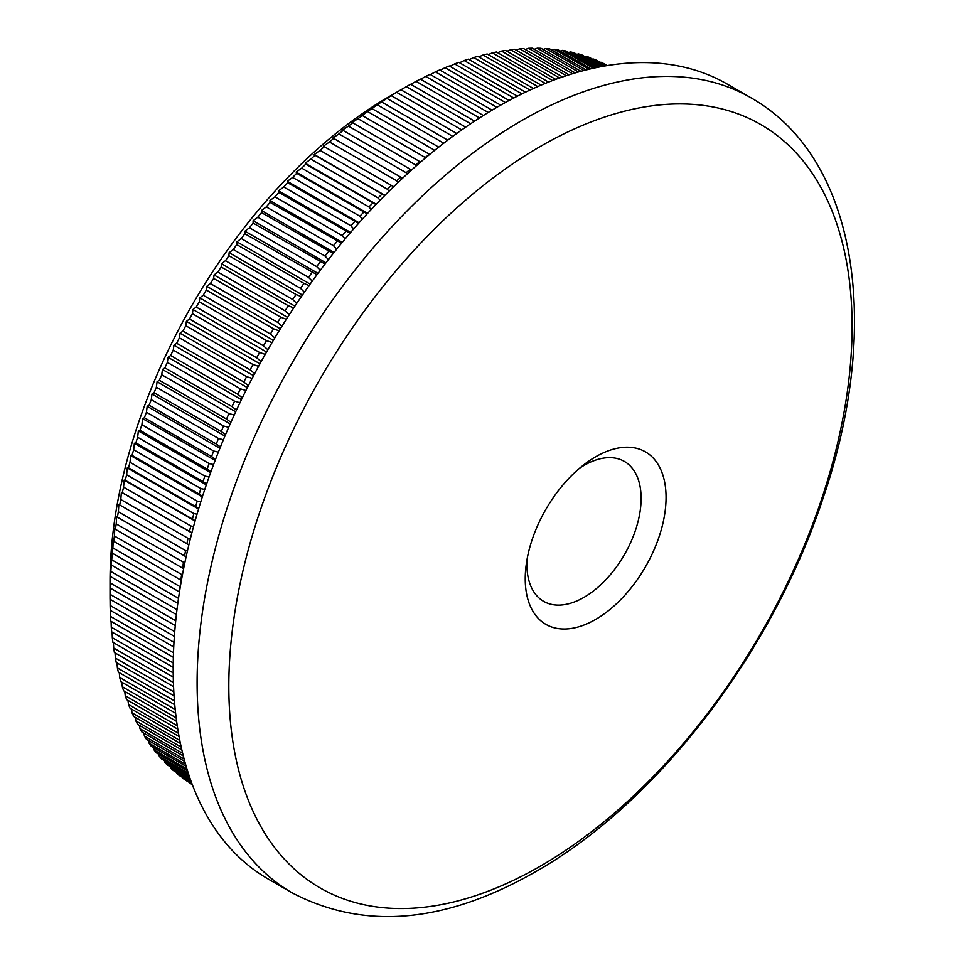 <?xml version="1.0" encoding="UTF-8"?>
<svg xmlns="http://www.w3.org/2000/svg" width="964" height="964" viewBox="0 0 964 964"><rect width="100%" height="100%" fill="white"/><g stroke="black" fill="none" stroke-linecap="round" stroke-linejoin="round"><path stroke-width="1.45" d="M595.644 456.803A99.581 57.491 -60 0 1 666.064 497.448A99.581 57.491 -60 0 1 595.644 619.418A99.581 57.491 -60 0 1 525.235 578.762A99.581 57.491 -60 0 1 526.067 565.796A99.581 57.491 -60 0 1 584.835 464.009A99.581 57.491 -60 0 1 595.644 456.803M527.043 559.433A80.771 46.634 120 0 0 543.612 601.331A80.771 46.634 120 0 0 584.003 597.331A80.771 46.634 120 0 0 636.77 526.151A80.771 46.634 120 0 0 624.383 461.431A80.771 46.634 120 0 0 584.003 465.431A80.771 46.634 120 0 0 579.81 468.022M540.455 146.383A440.729 254.46 120 0 0 228.817 686.163A440.729 254.46 120 0 0 540.455 866.094A440.729 254.46 120 0 0 852.092 326.314A440.729 254.46 120 0 0 540.455 146.383M174.725 631.649L110.041 594.306A415.255 239.747 120 0 0 110.029 596.788L110.029 581.268A396.252 228.781 -60 0 1 390.215 95.966A396.252 228.781 -60 0 1 390.227 95.966L406.374 86.652A415.255 239.747 120 0 1 410.664 84.266L474.565 121.151M192.246 784.455L189.474 782.852A415.255 239.747 120 0 0 192.318 784.672M191.872 783.467L182.943 778.31A415.255 239.747 120 0 0 185.799 780.37L192.065 783.985M182.943 778.31L182.702 777.514M191.258 781.816L176.665 773.393A415.255 239.747 120 0 0 179.412 775.61L191.559 782.623M176.665 773.393L176.34 772.26M190.438 779.527L170.628 768.091A415.255 239.747 120 0 0 173.267 770.477L190.824 780.623M170.628 768.091L170.242 766.621M189.426 776.598L164.856 762.416A415.255 239.747 120 0 0 167.375 764.97L189.896 777.972M164.856 762.416L164.41 760.632M188.245 773.068L159.337 756.379A415.255 239.747 120 0 0 161.747 759.09L188.787 774.707M159.337 756.379L158.843 754.282M186.944 768.959L154.083 749.98A415.255 239.747 120 0 0 156.373 752.86L187.534 770.851M154.083 749.98L153.565 747.582M185.558 764.271L149.107 743.232A415.255 239.747 120 0 0 151.276 746.256L186.185 766.416M149.107 743.232L148.564 740.533M184.112 759.054L144.407 736.135A415.255 239.747 120 0 0 146.444 739.316L184.763 761.427M144.407 736.135L143.853 733.146M182.654 753.33L139.985 728.7A415.255 239.747 120 0 0 141.901 732.025L183.305 755.921M139.985 728.7L139.431 725.434M181.208 747.112L135.864 720.927A415.255 239.747 120 0 0 137.647 724.41L181.847 749.92M135.864 720.927L135.309 717.397M179.81 740.436L132.02 712.842A415.255 239.747 120 0 0 133.683 716.457L180.425 743.449M132.02 712.842L131.49 709.046M178.485 733.315L128.489 704.443A415.255 239.747 120 0 0 130.02 708.203L179.063 736.52M128.489 704.443L127.971 700.394M177.268 725.771L125.248 695.743A415.255 239.747 120 0 0 126.645 699.635L177.786 729.158M125.248 695.743L124.754 691.441M176.159 717.843L122.32 686.754A415.255 239.747 120 0 0 123.573 690.766L176.629 721.397M122.32 686.754L121.85 682.211M175.207 709.528L119.693 677.475A415.255 239.747 120 0 0 120.813 681.608L175.617 713.252M119.693 677.475L119.271 672.703M174.424 700.852L117.379 667.919A415.255 239.747 120 0 0 118.367 672.173L174.749 704.732M117.379 667.919L116.993 662.919M173.821 691.851L115.379 658.099A415.255 239.747 120 0 0 116.222 662.473L174.062 695.875M115.379 658.099L115.041 652.893M173.412 682.512L113.692 648.037A415.255 239.747 120 0 0 114.391 652.52L173.568 686.681M113.692 648.037L113.403 642.614M173.207 672.884L112.318 637.722A415.255 239.747 120 0 0 112.884 642.313L173.267 677.174M112.318 637.722L112.089 632.107M173.231 662.967L111.27 627.19A415.255 239.747 120 0 0 111.691 631.878L173.195 667.377M111.27 627.19L111.101 621.37M173.484 652.773L110.535 616.43A415.255 239.747 120 0 0 110.824 621.214L173.339 657.315M110.535 616.43L110.426 610.429M173.978 642.337L110.125 605.464A415.255 239.747 120 0 0 110.27 610.332L173.737 646.977M110.125 605.464L110.077 599.295M110.029 596.788A415.255 239.747 120 0 0 110.041 599.259L174.363 636.397M110.041 594.306L110.125 588.004A415.255 239.747 120 0 1 110.27 582.967L110.535 576.556A415.255 239.747 120 0 1 110.824 571.447L111.27 564.964A415.255 239.747 120 0 1 111.691 559.783L112.318 553.203A415.255 239.747 120 0 1 112.884 547.962L113.222 540.045L113.692 541.31A415.255 239.747 120 0 1 114.391 536.02L114.8 528.26L115.379 529.296A415.255 239.747 120 0 1 116.222 523.946L116.68 516.355L117.379 517.174A415.255 239.747 120 0 1 118.367 511.776L118.873 504.353L119.693 504.943A415.255 239.747 120 0 1 120.813 499.521L121.368 492.267L122.32 492.64A415.255 239.747 120 0 1 123.573 487.169L124.175 480.096L125.248 480.253A415.255 239.747 120 0 1 126.645 474.758L127.272 467.877L128.489 467.817A415.255 239.747 120 0 1 130.02 462.298L130.67 455.598L132.02 455.333A415.255 239.747 120 0 1 133.683 449.802L134.37 443.295L135.864 442.825A415.255 239.747 120 0 1 137.647 437.282L138.346 430.968L139.985 430.293A415.255 239.747 120 0 1 141.901 424.75L142.612 418.629L144.407 417.749A415.255 239.747 120 0 1 146.444 412.218L147.167 406.302L149.107 405.229A415.255 239.747 120 0 1 151.276 399.699L151.987 393.999L154.083 392.734A415.255 239.747 120 0 1 156.373 387.215L157.072 381.72L159.337 380.262A415.255 239.747 120 0 1 161.747 374.767L162.434 369.489L164.856 367.85A415.255 239.747 120 0 1 167.375 362.392L168.049 357.319L170.628 355.511A415.255 239.747 120 0 1 173.267 350.077L173.918 345.233L176.665 343.244A415.255 239.747 120 0 1 179.412 337.846L180.027 333.219L182.943 331.062A415.255 239.747 120 0 1 185.799 325.712L186.389 321.313L189.474 319A415.255 239.747 120 0 1 192.426 313.698L192.969 309.516L196.234 307.046A415.255 239.747 120 0 1 199.295 301.804L199.789 297.852L203.211 295.225A415.255 239.747 120 0 1 206.368 290.043L206.814 286.32L210.417 283.549A415.255 239.747 120 0 1 213.671 278.427L214.056 274.945L217.84 272.029A415.255 239.747 120 0 1 221.178 266.98L221.491 263.726L225.456 260.678A415.255 239.747 120 0 1 228.89 255.713L229.131 252.689L233.264 249.507A415.255 239.747 120 0 1 236.783 244.627L236.951 241.831L241.265 238.53A415.255 239.747 120 0 1 244.856 233.746L244.952 231.179L249.447 227.769A415.255 239.747 120 0 1 253.11 223.082L253.11 220.744L257.786 217.225A415.255 239.747 120 0 1 261.533 212.634L261.437 210.526L266.293 206.898A415.255 239.747 120 0 1 270.101 202.416L269.92 200.536L274.945 196.825A415.255 239.747 120 0 1 278.825 192.451L278.536 190.8L283.741 187.004A415.255 239.747 120 0 1 287.682 182.738L287.284 181.316L292.67 177.436A415.255 239.747 120 0 1 296.659 173.291L296.153 172.098L301.72 168.146A415.255 239.747 120 0 1 305.757 164.133L305.142 163.157L310.878 159.144A415.255 239.747 120 0 1 314.963 155.252L314.228 154.505L320.144 150.42A415.255 239.747 120 0 1 324.266 146.673L323.41 146.142L329.495 142.009A415.255 239.747 120 0 1 333.664 138.394L332.664 138.093L338.93 133.912A415.255 239.747 120 0 1 343.124 130.441L342.003 130.345L348.438 126.139A415.255 239.747 120 0 1 352.655 122.802L351.402 122.922L358.006 118.693A415.255 239.747 120 0 1 362.247 115.499L367.621 111.583A415.255 239.747 120 0 1 371.887 108.546L377.273 104.811A415.255 239.747 120 0 1 381.551 101.931L386.962 98.4A415.255 239.747 120 0 1 391.239 95.677L396.662 92.339A415.255 239.747 120 0 1 400.952 89.785L390.215 95.966M429.679 154.445L362.247 115.499M425.522 157.903L425.196 157.481A415.255 239.747 -60 0 1 429.438 154.3M420.617 162.073L352.655 122.802M416.328 165.808L415.629 164.928A415.255 239.747 -60 0 1 419.858 161.59M411.592 170.001L343.124 130.441M407.169 173.99L406.121 172.713A415.255 239.747 -60 0 1 410.315 169.23M402.591 178.22L333.664 138.394M398.072 182.473L396.686 180.81A415.255 239.747 -60 0 1 400.855 177.183M393.637 186.715L324.266 146.673M389.034 191.233L387.335 189.221A415.255 239.747 -60 0 1 391.468 185.462M384.757 195.487L314.963 155.252M380.069 200.259L378.081 197.933A415.255 239.747 -60 0 1 382.154 194.041M375.936 204.537L305.757 164.133M371.188 209.537L368.911 206.935A415.255 239.747 -60 0 1 372.948 202.922M367.188 213.839L296.659 173.291M362.404 219.081L359.861 216.225A415.255 239.747 -60 0 1 363.85 212.092M358.536 223.407L287.682 182.738M353.728 228.866L350.944 225.793A415.255 239.747 -60 0 1 354.873 221.527M349.992 233.204L278.825 192.451M345.172 238.891L342.148 235.614A415.255 239.747 -60 0 1 346.016 231.24M341.545 243.241L270.101 202.416M336.737 249.134L333.484 245.7A415.255 239.747 -60 0 1 337.292 241.205M333.231 253.508L261.533 212.634M328.435 259.593L324.976 256.014A415.255 239.747 -60 0 1 328.724 251.423M325.037 263.991L253.11 223.082M320.277 270.257L316.638 266.558A415.255 239.747 -60 0 1 320.301 261.871M316.975 274.68L244.856 233.746M312.264 281.114L308.456 277.331A415.255 239.747 -60 0 1 312.059 272.547M309.07 285.561L303.973 283.428L236.783 244.627M304.419 292.164L300.455 288.296A415.255 239.747 -60 0 1 303.973 283.428M301.322 296.635L296.081 294.514L228.89 255.713M296.743 303.371L292.646 299.467A415.255 239.747 -60 0 1 296.081 294.514M293.743 307.877L288.369 305.781L221.178 266.98M289.248 314.746L285.031 310.818A415.255 239.747 -60 0 1 288.369 305.781M286.332 319.289L280.861 317.228L213.671 278.427M281.922 326.266L277.608 322.338A415.255 239.747 -60 0 1 280.861 317.228M279.102 330.845L273.571 328.832L206.368 290.043M274.8 337.93L270.402 334.014A415.255 239.747 -60 0 1 273.571 328.832M272.053 342.545L266.486 340.593L199.295 301.804M267.884 349.715L263.425 345.835A415.255 239.747 -60 0 1 266.486 340.593M265.221 354.378L259.629 352.487L192.426 313.698M261.16 361.608L256.665 357.789A415.255 239.747 -60 0 1 259.629 352.487M258.581 366.32L253.002 364.513L185.799 325.712M254.653 373.598L250.146 369.863A415.255 239.747 -60 0 1 253.002 364.513M252.146 378.37L246.603 376.635L179.412 337.846M248.375 385.684L243.856 382.033A415.255 239.747 -60 0 1 246.603 376.635M245.941 390.504L240.458 388.866L173.267 350.077M242.313 397.843L237.819 394.3A415.255 239.747 -60 0 1 240.458 388.866M239.952 402.735L234.565 401.181L167.375 362.392M236.481 410.062L232.047 406.651A415.255 239.747 -60 0 1 234.565 401.181M234.192 415.014L228.938 413.568L161.747 374.767M230.89 422.328L226.528 419.063A415.255 239.747 -60 0 1 228.938 413.568M228.673 427.353L223.564 426.004L156.373 387.215M225.54 434.644L221.274 431.523A415.255 239.747 -60 0 1 223.564 426.004M223.395 439.741L218.467 438.487L151.276 399.699M220.431 446.971L216.298 444.018A415.255 239.747 -60 0 1 218.467 438.487M218.358 452.152L213.647 451.007L146.444 412.218M215.575 459.31L211.598 456.55A415.255 239.747 -60 0 1 213.647 451.007M213.574 464.576L209.104 463.539L141.901 424.75M210.971 471.649L207.176 469.082A415.255 239.747 -60 0 1 209.104 463.539M209.055 476.999L204.838 476.071L137.647 437.282M206.633 483.964L203.055 481.614A415.255 239.747 -60 0 1 204.838 476.071M204.79 489.423L200.874 488.591L133.683 449.802M202.548 496.255L199.223 494.122A415.255 239.747 -60 0 1 200.874 488.591M200.777 501.81L197.21 501.099L130.02 462.298M198.729 508.498L195.68 506.606A415.255 239.747 -60 0 1 197.21 501.099M197.042 514.173L193.836 513.559L126.645 474.758M195.162 520.693L192.439 519.054A415.255 239.747 -60 0 1 193.836 513.559M193.571 526.477L190.764 525.97L123.573 487.169M191.884 532.827L189.51 531.429A415.255 239.747 -60 0 1 190.764 525.97M190.366 538.719L188.004 538.31L120.813 499.521M188.86 544.865L186.883 543.744A415.255 239.747 -60 0 1 188.004 538.31M187.438 550.878L185.558 550.577L118.367 511.776M186.1 556.818L184.57 555.963A415.255 239.747 -60 0 1 185.558 550.577M184.787 562.964L116.222 523.946M183.63 568.664L182.57 568.097A415.255 239.747 -60 0 1 183.413 562.747M182.413 574.93L114.391 536.02M181.413 580.388L180.883 580.111A415.255 239.747 -60 0 1 181.594 574.809M180.304 586.787L112.884 547.962M179.605 591.113A415.255 239.747 -60 0 1 180.075 586.763M292.164 892.857L268.245 879.048A458.972 264.992 -60 0 1 197.897 511.269A458.972 264.992 -60 0 1 497.725 106.823A458.972 264.992 -60 0 1 727.218 84.097L751.137 97.906A458.972 264.992 -60 0 0 521.644 120.633A458.972 264.992 -60 0 0 221.816 525.079A458.972 264.992 -60 0 0 292.164 892.857C364.139 930.477 445.38 923.379 535.9 871.54C656.833 802.976 771.176 653.941 822.304 500.437C882.06 328.507 858.731 158.831 751.137 97.906M461.732 129.911L396.662 92.339M465.684 127.152L400.952 89.785M456.743 133.49L391.239 95.677M452.767 136.394L386.962 98.4M447.754 140.154L381.551 101.931M443.765 143.202L377.273 104.811M438.728 147.131L371.887 108.546M434.728 150.324L367.621 111.583M425.196 157.481L358.006 118.693M415.629 164.928L348.438 126.139M406.121 172.713L338.93 133.912M396.686 180.81L329.495 142.009M387.335 189.221L320.144 150.42M378.081 197.933L310.878 159.144M368.911 206.935L301.72 168.146M359.861 216.225L292.67 177.436M350.944 225.793L283.741 187.004M342.148 235.614L274.945 196.825M333.484 245.7L266.293 206.898M324.976 256.014L257.786 217.225M316.638 266.558L249.447 227.769M308.456 277.331L241.265 238.53M300.455 288.296L233.264 249.507M292.646 299.467L225.456 260.678M285.031 310.818L217.84 272.029M277.608 322.338L210.417 283.549M270.402 334.014L203.211 295.225M263.425 345.835L196.234 307.046M256.665 357.789L189.474 319M250.146 369.863L182.943 331.062M243.856 382.033L176.665 343.244M237.819 394.3L170.628 355.511M232.047 406.651L164.856 367.85M226.528 419.063L159.337 380.262M221.274 431.523L154.083 392.734M216.298 444.018L149.107 405.229M211.598 456.55L144.407 417.749M207.176 469.082L139.985 430.293M203.055 481.614L135.864 442.825M199.223 494.122L132.02 455.333M195.68 506.606L128.489 467.817M192.439 519.054L125.248 480.253M189.51 531.429L122.32 492.64M186.883 543.744L119.693 504.943M184.57 555.963L117.379 517.174M182.57 568.097L115.379 529.296M180.883 580.111L113.692 541.31M179.473 591.968L112.318 553.203M178.497 598.355L111.691 559.783M177.798 603.368L111.27 564.964M176.978 609.646L110.824 571.447M176.388 614.586L110.535 576.556M175.725 620.756L110.27 582.967M175.255 625.6L110.125 588.004M607.236 65.576L604.103 63.769A415.255 239.747 120 0 0 600.946 62.238L606.85 65.648M606.163 65.757L596.897 60.407A415.255 239.747 120 0 0 593.643 59.057L605.464 65.877M604.392 66.058L589.486 57.454A415.255 239.747 120 0 0 586.136 56.274L603.392 66.239M601.958 66.504L581.87 54.9A415.255 239.747 120 0 0 578.436 53.9L600.68 66.745M598.885 67.094L574.05 52.755A415.255 239.747 120 0 0 570.543 51.936L597.331 67.408M595.21 67.854L566.049 51.02A415.255 239.747 120 0 0 562.458 50.381L593.39 68.239M590.956 68.793L557.879 49.694A415.255 239.747 120 0 0 554.204 49.248L588.908 69.275M586.184 69.95L549.528 48.79A415.255 239.747 120 0 0 545.793 48.513L583.907 70.529M580.918 71.324L541.021 48.284A415.255 239.747 120 0 0 537.213 48.2L578.436 71.999M575.195 72.927L532.369 48.2A415.255 239.747 120 0 0 528.501 48.296L572.544 73.722M569.073 74.806L523.572 48.537A415.255 239.747 120 0 0 519.644 48.815L566.242 75.722M562.566 76.951L514.643 49.285A415.255 239.747 120 0 0 510.655 49.742L559.578 77.988M555.722 79.373L505.594 50.441A415.255 239.747 120 0 0 501.557 51.08L552.589 80.542M548.564 82.109L496.436 52.008A415.255 239.747 120 0 0 492.351 52.839L545.299 83.41M541.117 85.133L487.169 53.996A415.255 239.747 120 0 0 483.048 54.996L537.755 86.579M533.429 88.483L477.819 56.382A415.255 239.747 120 0 0 473.661 57.563L529.959 90.074M525.513 92.158L468.384 59.178A415.255 239.747 120 0 0 464.19 60.539L521.946 93.882M517.403 96.159L458.876 62.371A415.255 239.747 120 0 0 454.659 63.913L513.752 98.027M509.1 100.485L449.32 65.974A415.255 239.747 120 0 0 445.067 67.685L505.389 102.509M500.653 105.148L439.704 69.962A415.255 239.747 120 0 0 435.439 71.854L496.87 107.317M492.074 110.149L430.052 74.349A415.255 239.747 120 0 0 425.763 76.409L488.23 112.463M483.362 115.487L420.364 79.108A415.255 239.747 120 0 0 416.074 81.338L479.482 117.945M470.649 123.766L406.374 86.652M410.76 84.314L416.074 81.338M420.581 79.241L425.763 76.409M430.39 74.541L435.439 71.854M440.162 70.227L445.067 67.685M449.899 66.311L454.659 63.913M459.587 62.781L464.19 60.539M469.227 59.66L473.661 57.563M478.795 56.948L483.048 54.996M488.29 54.635L492.351 52.839M497.689 52.731L501.557 51.08M506.992 51.249L510.655 49.742M516.186 50.176L519.644 48.815M525.272 49.513L528.501 48.296M534.237 49.285L537.213 48.2M543.057 49.453L545.793 48.513M551.733 50.056L554.204 49.248M560.253 51.068L562.458 50.381M568.615 52.502L570.543 51.936M576.821 54.358L578.436 53.9M584.835 56.611L586.136 56.274M592.667 59.298L593.643 59.057M600.307 62.383L600.946 62.238M191.848 532.947L121.368 492.267M195.077 521.03L124.175 480.096M198.56 509.028L127.272 467.877M202.32 496.966L130.67 455.598M206.332 484.844L134.37 443.295M210.598 472.673L138.346 430.968M215.117 460.491L142.612 418.629M219.9 448.296L147.167 406.302M224.913 436.102L151.987 393.999M230.179 423.931L157.072 381.72M235.686 411.785L162.434 369.489M241.422 399.686L168.049 357.319M247.374 387.636L173.918 345.233M253.556 375.671L180.027 333.219M259.955 363.789L186.389 321.313M266.558 352.005L192.969 309.516M273.366 340.34L199.789 297.852M280.367 328.784L206.814 286.32M287.549 317.373L214.056 274.945M294.912 306.118L221.491 263.726M302.443 295.008L229.131 252.689M310.131 284.091L236.951 241.831M317.975 273.342L244.952 231.179M325.953 262.798L253.11 220.744M334.062 252.46L261.437 210.526M342.304 242.326L269.92 200.536M350.643 232.432L278.536 190.8M359.09 222.78L287.284 181.316M367.633 213.369L296.153 172.098M376.249 204.211L305.142 163.157M384.925 195.318L314.228 154.505M393.661 186.703L323.41 146.142"/></g></svg>
